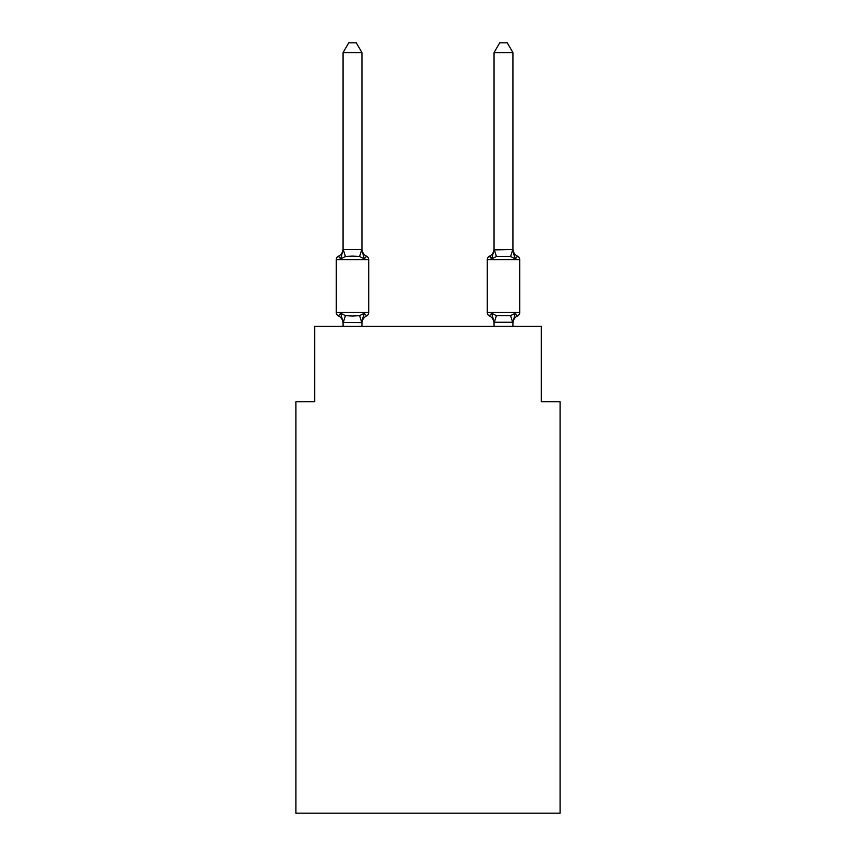 <?xml version="1.0" encoding="UTF-8"?>
<svg xmlns="http://www.w3.org/2000/svg" width="856" height="856" viewBox="0 0 856 856"><rect width="100%" height="100%" fill="white"/><g stroke="black" fill="none" stroke-linecap="round" stroke-linejoin="round"><path stroke-width="1.28" d="M560.113 813.2L560.113 401.764L541.238 401.764L541.238 326.275L314.762 326.275L314.762 401.764L295.887 401.764L295.887 813.2L560.113 813.2M517.602 315.896A3.777 3.777 0 0 0 519.72 312.494A3.777 3.777 0 0 1 517.602 315.896L516.521 315.372L517.602 315.896A3.777 3.777 0 0 0 519.72 312.494A3.777 3.777 0 0 1 517.602 315.896A3.777 3.777 0 0 0 519.72 312.494A3.777 3.777 0 0 1 517.602 315.896L516.521 315.372L517.602 315.896A3.777 3.777 0 0 0 519.72 312.494A3.777 3.777 0 0 1 517.602 315.896A3.777 3.777 0 0 0 519.72 312.494A3.777 3.777 0 0 1 517.602 315.896L516.521 315.372L517.602 315.896A3.777 3.777 0 0 0 519.72 312.494A3.777 3.777 0 0 1 517.602 315.896A3.777 3.777 0 0 0 519.72 312.494A3.777 3.777 0 0 1 517.602 315.896L516.521 315.372L517.602 315.896A3.777 3.777 0 0 0 519.72 312.494A3.777 3.777 0 0 1 517.602 315.896A3.777 3.777 0 0 0 519.72 312.494A3.777 3.777 0 0 1 517.602 315.896L516.521 315.372L517.602 315.896A3.777 3.777 0 0 0 519.72 312.494A3.777 3.777 0 0 1 517.602 315.896A3.777 3.777 0 0 0 519.72 312.494A3.777 3.777 0 0 1 517.602 315.896L516.521 315.372L517.602 315.896A3.777 3.777 0 0 0 519.72 312.494A3.777 3.777 0 0 1 517.602 315.896A3.777 3.777 0 0 0 519.72 312.494A3.777 3.777 0 0 1 517.602 315.896L516.521 315.372L517.602 315.896A3.777 3.777 0 0 0 519.72 312.494A3.777 3.777 0 0 1 517.602 315.896A3.777 3.777 0 0 0 519.72 312.494A3.777 3.777 0 0 1 517.602 315.896L516.521 315.372L517.602 315.896A3.777 3.777 0 0 0 519.72 312.494A3.777 3.777 0 0 1 517.602 315.896A3.777 3.777 0 0 0 519.72 312.494A3.777 3.777 0 0 1 517.602 315.896L516.521 315.372L517.602 315.896A3.777 3.777 0 0 0 519.72 312.494A3.777 3.777 0 0 1 517.602 315.896A3.777 3.777 0 0 0 519.72 312.494A3.777 3.777 0 0 1 517.602 315.896L516.521 315.372L517.602 315.896A3.777 3.777 0 0 0 519.72 312.494A3.777 3.777 0 0 1 517.602 315.896A3.777 3.777 0 0 0 519.72 312.494A3.777 3.777 0 0 1 517.602 315.896L516.521 315.372L517.602 315.896A3.777 3.777 0 0 0 519.72 312.494A3.777 3.777 0 0 1 517.602 315.896A3.777 3.777 0 0 0 519.72 312.494A3.777 3.777 0 0 1 517.602 315.896L516.521 315.372L517.602 315.896A3.777 3.777 0 0 0 519.72 312.494A3.777 3.777 0 0 1 517.602 315.896A3.777 3.777 0 0 0 519.72 312.494A3.777 3.777 0 0 1 517.602 315.896L516.521 315.372L517.602 315.896A3.777 3.777 0 0 0 519.72 312.494A3.777 3.777 0 0 1 517.602 315.896A3.777 3.777 0 0 0 519.72 312.494A3.777 3.777 0 0 1 517.602 315.896L516.521 315.372L517.602 315.896A3.777 3.777 0 0 0 519.72 312.494A3.777 3.777 0 0 1 517.602 315.896A3.777 3.777 0 0 0 519.72 312.494A3.777 3.777 0 0 1 517.602 315.896L515.291 313.232L517.602 315.896A8.303 8.303 0 0 0 512.926 323.354M492.575 255.923L491.697 258.919L489.386 256.254A3.777 3.777 0 0 0 487.257 259.657A3.777 3.777 0 0 1 489.386 256.254L491.023 257.314L489.386 256.254A3.777 3.777 0 0 0 487.257 259.657A3.777 3.777 0 0 1 489.386 256.254L491.023 257.314L489.386 256.254A3.777 3.777 0 0 0 487.257 259.657A3.777 3.777 0 0 1 489.386 256.254L491.023 257.314L489.386 256.254A3.777 3.777 0 0 0 487.257 259.657L487.257 312.494A3.777 3.777 0 0 0 489.386 315.896L491.697 313.232L489.386 315.896A3.777 3.777 0 0 1 487.257 312.494A3.777 3.777 0 0 0 489.386 315.896L491.697 313.232L489.386 315.896A3.777 3.777 0 0 1 487.257 312.494A3.777 3.777 0 0 0 489.386 315.896L491.697 313.232L489.386 315.896A3.777 3.777 0 0 1 487.257 312.494A3.777 3.777 0 0 0 489.386 315.896L491.697 313.232L489.386 315.896A3.777 3.777 0 0 1 487.257 312.494A3.777 3.777 0 0 0 489.386 315.896L491.697 313.232L489.386 315.896A3.777 3.777 0 0 1 487.257 312.494A3.777 3.777 0 0 0 489.386 315.896L491.697 313.232L489.386 315.896A3.777 3.777 0 0 1 487.257 312.494A3.777 3.777 0 0 0 489.386 315.896L491.697 313.232L489.386 315.896A3.777 3.777 0 0 1 487.257 312.494A3.777 3.777 0 0 0 489.386 315.896L491.697 313.232L489.386 315.896A3.777 3.777 0 0 1 487.257 312.494A3.777 3.777 0 0 0 489.386 315.896L491.697 313.232L489.386 315.896A3.777 3.777 0 0 1 487.257 312.494A3.777 3.777 0 0 0 489.386 315.896L491.697 313.232L489.386 315.896A3.777 3.777 0 0 1 487.257 312.494A3.777 3.777 0 0 0 489.386 315.896L491.697 313.232L489.386 315.896A3.777 3.777 0 0 1 487.257 312.494A3.777 3.777 0 0 0 489.386 315.896L491.697 313.232L489.386 315.896A3.777 3.777 0 0 1 487.257 312.494A3.777 3.777 0 0 0 489.386 315.896L491.697 313.232L489.386 315.896A3.777 3.777 0 0 1 487.257 312.494A3.777 3.777 0 0 0 489.386 315.896L491.697 313.232L489.386 315.896A3.777 3.777 0 0 1 487.257 312.494A3.777 3.777 0 0 0 489.386 315.896L491.697 313.232L489.386 315.896A3.777 3.777 0 0 1 487.257 312.494A3.777 3.777 0 0 0 489.386 315.896L491.697 313.232L489.386 315.896A3.777 3.777 0 0 1 487.257 312.494A3.777 3.777 0 0 0 489.386 315.896L491.697 313.232L489.386 315.896A3.777 3.777 0 0 1 487.257 312.494A3.777 3.777 0 0 0 489.386 315.896L491.697 313.232L489.386 315.896A3.777 3.777 0 0 1 487.257 312.494A3.777 3.777 0 0 0 489.386 315.896L491.697 313.232L489.386 315.896A3.777 3.777 0 0 1 487.257 312.494A3.777 3.777 0 0 0 489.386 315.896L491.697 313.232L489.386 315.896A3.777 3.777 0 0 1 487.257 312.494A3.777 3.777 0 0 0 489.386 315.896L491.697 313.232L489.386 315.896A3.777 3.777 0 0 1 487.257 312.494A3.777 3.777 0 0 0 489.386 315.896L491.697 313.232L489.386 315.896A3.777 3.777 0 0 1 487.257 312.494A3.777 3.777 0 0 0 489.386 315.896L491.697 313.232L489.386 315.896A3.777 3.777 0 0 1 487.257 312.494A3.777 3.777 0 0 0 489.386 315.896L491.697 313.232L489.386 315.896A3.777 3.777 0 0 1 487.257 312.494A3.777 3.777 0 0 0 489.386 315.896L491.697 313.232L489.386 315.896A3.777 3.777 0 0 1 487.257 312.494A3.777 3.777 0 0 0 489.386 315.896L491.697 313.232L489.386 315.896A3.777 3.777 0 0 1 487.257 312.494A3.777 3.777 0 0 0 489.386 315.896L491.697 313.232L489.386 315.896A3.777 3.777 0 0 1 487.257 312.494A3.777 3.777 0 0 0 489.386 315.896A3.777 3.777 0 0 1 487.257 312.494L519.72 312.494L519.72 259.657L487.257 259.657A3.777 3.777 0 0 1 489.386 256.254L491.023 257.314L489.386 256.254A3.777 3.777 0 0 0 487.257 259.657A3.777 3.777 0 0 1 489.386 256.254L491.697 258.919L492.575 255.923L491.697 258.919L492.575 255.923L491.697 258.919L492.575 255.923L491.697 258.919L492.575 255.923L491.697 258.919L492.575 255.923L491.697 258.919L492.575 255.923L491.697 258.919L492.575 255.923L491.697 258.919L492.575 255.923L491.697 258.919L492.575 255.923L491.697 258.919L492.575 255.923L491.697 258.919L492.575 255.923L491.697 258.919L492.575 255.923L491.697 258.919L492.575 255.923L491.697 258.919L492.575 255.923L491.697 258.919L496.416 256.49L510.572 256.49L515.291 258.919L517.602 256.254L515.291 258.919L513.322 252.745L515.291 258.919L517.602 256.254L515.291 258.919L513.322 252.745L515.291 258.919L517.602 256.254L515.291 258.919L513.322 252.745L515.291 258.919L517.602 256.254L515.291 258.919L513.322 252.745L515.291 258.919L517.602 256.254L515.291 258.919L513.322 252.745L515.291 258.919L517.602 256.254L515.291 258.919L513.322 252.745L515.291 258.919L517.602 256.254L515.291 258.919L513.322 252.745L515.291 258.919L517.602 256.254L515.291 258.919L513.322 252.745L515.291 258.919L517.602 256.254L515.291 258.919L513.322 252.745L515.291 258.919L517.602 256.254L515.291 258.919L513.322 252.745L515.291 258.919L517.602 256.254L515.291 258.919L513.322 252.745L515.291 258.919L517.602 256.254L515.291 258.919L513.322 252.745L515.291 258.919L517.602 256.254L515.291 258.919L513.322 252.745L515.291 258.919L517.602 256.254A3.777 3.777 0 0 1 519.72 259.657A3.777 3.777 0 0 0 517.602 256.254A3.777 3.777 0 0 1 519.72 259.657A3.777 3.777 0 0 0 517.602 256.254A3.777 3.777 0 0 1 519.72 259.657A3.777 3.777 0 0 0 517.602 256.254A3.777 3.777 0 0 1 519.72 259.657A3.777 3.777 0 0 0 517.602 256.254A3.777 3.777 0 0 1 519.72 259.657A3.777 3.777 0 0 0 517.602 256.254A3.777 3.777 0 0 1 519.72 259.657A3.777 3.777 0 0 0 517.602 256.254A3.777 3.777 0 0 1 519.72 259.657A3.777 3.777 0 0 0 517.602 256.254A3.777 3.777 0 0 1 519.72 259.657A3.777 3.777 0 0 0 517.602 256.254A3.777 3.777 0 0 1 519.72 259.657A3.777 3.777 0 0 0 517.602 256.254A3.777 3.777 0 0 1 519.72 259.657A3.777 3.777 0 0 0 517.602 256.254A3.777 3.777 0 0 1 519.72 259.657A3.777 3.777 0 0 0 517.602 256.254A3.777 3.777 0 0 1 519.72 259.657A3.777 3.777 0 0 0 517.602 256.254A3.777 3.777 0 0 1 519.72 259.657A3.777 3.777 0 0 0 517.602 256.254A3.777 3.777 0 0 1 519.72 259.657A3.777 3.777 0 0 0 517.602 256.254A3.777 3.777 0 0 1 519.72 259.657A3.777 3.777 0 0 0 517.602 256.254A3.777 3.777 0 0 1 519.72 259.657A3.777 3.777 0 0 0 517.602 256.254A3.777 3.777 0 0 1 519.72 259.657A3.777 3.777 0 0 0 517.602 256.254A3.777 3.777 0 0 1 519.72 259.657A3.777 3.777 0 0 0 517.602 256.254A3.777 3.777 0 0 1 519.72 259.657A3.777 3.777 0 0 0 517.602 256.254A3.777 3.777 0 0 1 519.72 259.657A3.777 3.777 0 0 0 517.602 256.254A3.777 3.777 0 0 1 519.72 259.657A3.777 3.777 0 0 0 517.602 256.254L515.291 258.919L513.322 252.745L515.291 258.919L517.602 256.254A3.777 3.777 0 0 1 519.72 259.657A3.777 3.777 0 0 0 517.602 256.254A3.777 3.777 0 0 1 519.72 259.657A3.777 3.777 0 0 0 517.602 256.254A3.777 3.777 0 0 1 519.72 259.657A3.777 3.777 0 0 0 517.602 256.254A3.777 3.777 0 0 1 519.72 259.657A3.777 3.777 0 0 0 517.602 256.254A3.777 3.777 0 0 1 519.72 259.657A3.777 3.777 0 0 0 517.602 256.254A3.777 3.777 0 0 1 519.72 259.657A3.777 3.777 0 0 0 517.602 256.254A3.777 3.777 0 0 1 519.72 259.657A3.777 3.777 0 0 0 517.602 256.254A3.777 3.777 0 0 1 519.72 259.657A3.777 3.777 0 0 0 517.602 256.254L515.291 258.919L517.602 256.254A8.303 8.303 0 0 1 512.926 248.786L512.926 248.786M512.926 249.567L512.926 52.612L494.051 52.612L494.051 249.909L512.926 249.567L515.291 258.919L513.322 252.745M512.926 326.275L512.926 322.241L494.051 322.241L494.051 323.354A8.303 8.303 0 0 0 489.386 315.896A8.303 8.303 0 0 1 494.051 323.354A8.303 8.303 0 0 0 489.386 315.896A8.303 8.303 0 0 1 494.051 323.354A8.303 8.303 0 0 0 489.386 315.896A8.303 8.303 0 0 1 494.051 323.354A8.303 8.303 0 0 0 489.386 315.896A8.303 8.303 0 0 1 494.051 323.354A8.303 8.303 0 0 0 489.386 315.896A8.303 8.303 0 0 1 494.051 323.354A8.303 8.303 0 0 0 489.386 315.896A8.303 8.303 0 0 1 494.051 323.354A8.303 8.303 0 0 0 489.386 315.896A8.303 8.303 0 0 1 494.051 323.354A8.303 8.303 0 0 0 489.386 315.896A8.303 8.303 0 0 1 494.051 323.354A8.303 8.303 0 0 0 489.386 315.896A8.303 8.303 0 0 1 494.051 323.354A8.303 8.303 0 0 0 489.386 315.896A8.303 8.303 0 0 1 494.051 323.354A8.303 8.303 0 0 0 489.386 315.896A8.303 8.303 0 0 1 494.051 323.354A8.303 8.303 0 0 0 489.386 315.896A8.303 8.303 0 0 1 494.051 323.354A8.303 8.303 0 0 0 489.386 315.896A8.303 8.303 0 0 1 494.051 323.354A8.303 8.303 0 0 0 489.386 315.896A8.303 8.303 0 0 1 494.051 323.354A8.303 8.303 0 0 0 489.386 315.896A3.777 3.777 0 0 1 487.257 312.494A3.777 3.777 0 0 0 489.386 315.896L491.697 313.232L489.386 315.896L491.697 313.232L496.416 315.661L510.572 315.661L515.291 313.232L514.167 314.494M489.386 256.254L490.456 256.779L489.386 256.254A3.777 3.777 0 0 0 487.257 259.657A3.777 3.777 0 0 1 489.386 256.254L491.023 257.314L489.386 256.254A3.777 3.777 0 0 0 487.257 259.657A3.777 3.777 0 0 1 489.386 256.254L491.023 257.314L489.386 256.254A3.777 3.777 0 0 0 487.257 259.657A3.777 3.777 0 0 1 489.386 256.254L491.023 257.314L489.386 256.254A3.777 3.777 0 0 0 487.257 259.657A3.777 3.777 0 0 1 489.386 256.254L491.023 257.314L489.386 256.254A3.777 3.777 0 0 0 487.257 259.657A3.777 3.777 0 0 1 489.386 256.254L491.023 257.314L489.386 256.254A3.777 3.777 0 0 0 487.257 259.657A3.777 3.777 0 0 1 489.386 256.254L491.023 257.314L489.386 256.254A3.777 3.777 0 0 0 487.257 259.657A3.777 3.777 0 0 1 489.386 256.254L491.697 258.919L489.386 256.254A3.777 3.777 0 0 0 487.257 259.657A3.777 3.777 0 0 1 489.386 256.254L491.697 258.919L489.386 256.254A3.777 3.777 0 0 0 487.257 259.657A3.777 3.777 0 0 1 489.386 256.254L491.697 258.919L489.386 256.254A3.777 3.777 0 0 0 487.257 259.657A3.777 3.777 0 0 1 489.386 256.254L491.697 258.919L489.386 256.254A8.303 8.303 0 0 0 494.051 248.786M361.949 323.354A8.303 8.303 0 0 1 366.614 315.896L364.303 313.232L361.788 322.626L343.074 322.584L340.709 313.232L338.398 315.896A3.777 3.777 0 0 1 336.28 312.494A3.777 3.777 0 0 0 338.398 315.896A3.777 3.777 0 0 1 336.28 312.494A3.777 3.777 0 0 0 338.398 315.896A3.777 3.777 0 0 1 336.28 312.494A3.777 3.777 0 0 0 338.398 315.896A3.777 3.777 0 0 1 336.28 312.494A3.777 3.777 0 0 0 338.398 315.896A3.777 3.777 0 0 1 336.28 312.494A3.777 3.777 0 0 0 338.398 315.896A3.777 3.777 0 0 1 336.28 312.494A3.777 3.777 0 0 0 338.398 315.896A3.777 3.777 0 0 1 336.28 312.494A3.777 3.777 0 0 0 338.398 315.896A3.777 3.777 0 0 1 336.28 312.494A3.777 3.777 0 0 0 338.398 315.896A3.777 3.777 0 0 1 336.28 312.494A3.777 3.777 0 0 0 338.398 315.896A3.777 3.777 0 0 1 336.28 312.494A3.777 3.777 0 0 0 338.398 315.896A3.777 3.777 0 0 1 336.28 312.494A3.777 3.777 0 0 0 338.398 315.896A3.777 3.777 0 0 1 336.28 312.494A3.777 3.777 0 0 0 338.398 315.896A3.777 3.777 0 0 1 336.28 312.494A3.777 3.777 0 0 0 338.398 315.896A3.777 3.777 0 0 1 336.28 312.494A3.777 3.777 0 0 0 338.398 315.896A3.777 3.777 0 0 1 336.28 312.494A3.777 3.777 0 0 0 338.398 315.896A3.777 3.777 0 0 1 336.28 312.494A3.777 3.777 0 0 0 338.398 315.896A3.777 3.777 0 0 1 336.28 312.494A3.777 3.777 0 0 0 338.398 315.896L340.709 313.232L338.398 315.896A3.777 3.777 0 0 1 336.28 312.494A3.777 3.777 0 0 0 338.398 315.896A3.777 3.777 0 0 1 336.28 312.494A3.777 3.777 0 0 0 338.398 315.896L340.709 313.232L338.398 315.896A3.777 3.777 0 0 1 336.28 312.494A3.777 3.777 0 0 0 338.398 315.896A3.777 3.777 0 0 1 336.28 312.494A3.777 3.777 0 0 0 338.398 315.896L340.709 313.232L338.398 315.896A3.777 3.777 0 0 1 336.28 312.494A3.777 3.777 0 0 0 338.398 315.896L340.709 313.232L338.398 315.896A3.777 3.777 0 0 1 336.28 312.494A3.777 3.777 0 0 0 338.398 315.896L340.709 313.232L338.398 315.896A3.777 3.777 0 0 1 336.28 312.494A3.777 3.777 0 0 0 338.398 315.896L340.709 313.232L338.398 315.896A3.777 3.777 0 0 1 336.28 312.494A3.777 3.777 0 0 0 338.398 315.896A3.777 3.777 0 0 1 336.28 312.494A3.777 3.777 0 0 0 338.398 315.896L340.709 313.232L338.398 315.896A3.777 3.777 0 0 1 336.28 312.494A3.777 3.777 0 0 0 338.398 315.896A3.777 3.777 0 0 1 336.28 312.494A3.777 3.777 0 0 0 338.398 315.896L340.709 313.232L338.398 315.896A3.777 3.777 0 0 1 336.28 312.494A3.777 3.777 0 0 0 338.398 315.896L340.709 313.232L338.398 315.896L340.709 313.232L338.398 315.896L340.709 313.232L338.398 315.896L340.709 313.232L338.398 315.896L340.709 313.232L338.398 315.896L340.709 313.232L338.398 315.896L340.709 313.232L338.398 315.896L340.709 313.232L338.398 315.896L340.709 313.232L338.398 315.896L340.709 313.232L338.398 315.896L340.709 313.232L345.428 315.661L352.512 316.046L359.584 315.661L364.303 313.232L366.614 315.896A3.777 3.777 0 0 0 368.743 312.494A3.777 3.777 0 0 1 366.614 315.896L364.303 313.232L366.614 315.896A3.777 3.777 0 0 0 368.743 312.494A3.777 3.777 0 0 1 366.614 315.896L364.303 313.232L366.614 315.896A3.777 3.777 0 0 0 368.743 312.494A3.777 3.777 0 0 1 366.614 315.896L364.303 313.232L366.614 315.896A3.777 3.777 0 0 0 368.743 312.494A3.777 3.777 0 0 1 366.614 315.896L364.303 313.232L366.614 315.896A3.777 3.777 0 0 0 368.743 312.494A3.777 3.777 0 0 1 366.614 315.896L364.303 313.232L366.614 315.896A3.777 3.777 0 0 0 368.743 312.494A3.777 3.777 0 0 1 366.614 315.896L364.303 313.232L366.614 315.896A3.777 3.777 0 0 0 368.743 312.494A3.777 3.777 0 0 1 366.614 315.896L364.303 313.232L366.614 315.896A3.777 3.777 0 0 0 368.743 312.494A3.777 3.777 0 0 1 366.614 315.896L364.303 313.232L366.614 315.896A3.777 3.777 0 0 0 368.743 312.494A3.777 3.777 0 0 1 366.614 315.896L364.303 313.232L366.614 315.896A3.777 3.777 0 0 0 368.743 312.494A3.777 3.777 0 0 1 366.614 315.896L364.303 313.232L366.614 315.896A3.777 3.777 0 0 0 368.743 312.494A3.777 3.777 0 0 1 366.614 315.896L364.303 313.232L366.614 315.896A3.777 3.777 0 0 0 368.743 312.494A3.777 3.777 0 0 1 366.614 315.896L364.303 313.232L366.614 315.896A3.777 3.777 0 0 0 368.743 312.494A3.777 3.777 0 0 1 366.614 315.896L364.303 313.232L366.614 315.896A3.777 3.777 0 0 0 368.743 312.494A3.777 3.777 0 0 1 366.614 315.896L364.303 313.232L366.614 315.896A3.777 3.777 0 0 0 368.743 312.494L368.743 259.657A3.777 3.777 0 0 0 366.614 256.254A3.777 3.777 0 0 1 368.743 259.657A3.777 3.777 0 0 0 366.614 256.254L364.303 258.919L366.614 256.254A3.777 3.777 0 0 1 368.743 259.657A3.777 3.777 0 0 0 366.614 256.254L364.303 258.919L366.614 256.254A3.777 3.777 0 0 1 368.743 259.657A3.777 3.777 0 0 0 366.614 256.254L364.303 258.919L366.614 256.254A3.777 3.777 0 0 1 368.743 259.657A3.777 3.777 0 0 0 366.614 256.254L364.303 258.919L366.614 256.254A3.777 3.777 0 0 1 368.743 259.657A3.777 3.777 0 0 0 366.614 256.254L364.303 258.919L366.614 256.254A3.777 3.777 0 0 1 368.743 259.657A3.777 3.777 0 0 0 366.614 256.254L364.303 258.919L366.614 256.254A3.777 3.777 0 0 1 368.743 259.657A3.777 3.777 0 0 0 366.614 256.254L364.303 258.919L366.614 256.254A3.777 3.777 0 0 1 368.743 259.657A3.777 3.777 0 0 0 366.614 256.254L364.303 258.919L366.614 256.254A3.777 3.777 0 0 1 368.743 259.657A3.777 3.777 0 0 0 366.614 256.254L364.303 258.919L366.614 256.254A3.777 3.777 0 0 1 368.743 259.657A3.777 3.777 0 0 0 366.614 256.254L364.303 258.919L366.614 256.254A3.777 3.777 0 0 1 368.743 259.657A3.777 3.777 0 0 0 366.614 256.254L364.303 258.919L366.614 256.254A3.777 3.777 0 0 1 368.743 259.657A3.777 3.777 0 0 0 366.614 256.254L364.303 258.919L366.614 256.254A3.777 3.777 0 0 1 368.743 259.657A3.777 3.777 0 0 0 366.614 256.254L364.303 258.919L366.614 256.254A3.777 3.777 0 0 1 368.743 259.657A3.777 3.777 0 0 0 366.614 256.254L364.303 258.919L366.614 256.254A3.777 3.777 0 0 1 368.743 259.657A3.777 3.777 0 0 0 366.614 256.254A3.777 3.777 0 0 1 368.743 259.657A3.777 3.777 0 0 0 366.614 256.254L364.303 258.919L366.614 256.254A3.777 3.777 0 0 1 368.743 259.657A3.777 3.777 0 0 0 366.614 256.254L364.303 258.919L366.614 256.254A3.777 3.777 0 0 1 368.743 259.657A3.777 3.777 0 0 0 366.614 256.254L364.303 258.919L366.614 256.254A3.777 3.777 0 0 1 368.743 259.657A3.777 3.777 0 0 0 366.614 256.254L364.303 258.919L366.614 256.254A3.777 3.777 0 0 1 368.743 259.657A3.777 3.777 0 0 0 366.614 256.254L364.303 258.919L366.614 256.254A3.777 3.777 0 0 1 368.743 259.657A3.777 3.777 0 0 0 366.614 256.254L364.303 258.919L366.614 256.254A3.777 3.777 0 0 1 368.743 259.657A3.777 3.777 0 0 0 366.614 256.254L364.303 258.919L366.614 256.254A3.777 3.777 0 0 1 368.743 259.657A3.777 3.777 0 0 0 366.614 256.254L364.303 258.919L366.614 256.254A3.777 3.777 0 0 1 368.743 259.657A3.777 3.777 0 0 0 366.614 256.254L364.303 258.919L366.614 256.254A3.777 3.777 0 0 1 368.743 259.657A3.777 3.777 0 0 0 366.614 256.254L364.303 258.919L366.614 256.254A3.777 3.777 0 0 1 368.743 259.657A3.777 3.777 0 0 0 366.614 256.254L364.303 258.919L366.614 256.254A3.777 3.777 0 0 1 368.743 259.657A3.777 3.777 0 0 0 366.614 256.254L364.303 258.919L366.614 256.254A3.777 3.777 0 0 1 368.743 259.657A3.777 3.777 0 0 0 366.614 256.254L364.303 258.919L366.614 256.254A3.777 3.777 0 0 1 368.743 259.657L336.28 259.657A3.777 3.777 0 0 1 338.398 256.254L340.709 258.919L338.398 256.254A8.303 8.303 0 0 0 343.074 248.786M361.949 52.612L343.074 52.612L348.734 42.8L356.278 42.8L361.949 52.612L361.949 249.909L364.303 258.919L366.614 256.254A8.303 8.303 0 0 1 361.949 248.786L361.949 248.786M364.303 258.919L359.584 256.49L352.512 256.105L345.428 256.49L340.709 258.919L343.074 249.567L361.949 249.567M343.074 326.275L343.074 323.354A8.303 8.303 0 0 0 338.398 315.896M361.949 322.241L362.826 317.801M340.709 258.919L338.398 256.254L340.709 258.919M343.074 249.567L343.074 52.612M494.051 326.275L494.051 322.241L491.697 313.232M336.28 259.657L336.28 312.494L368.743 312.494M361.949 326.275L361.949 322.584M491.697 258.919L494.051 249.567M515.291 313.232L512.926 322.584M494.051 52.612L499.722 42.8L507.266 42.8L512.926 52.612M345.428 315.661L343.224 322.626M359.584 315.661L361.788 322.626M343.224 249.513L345.428 256.49M361.788 249.513L359.584 256.49M512.776 322.626L510.572 315.661M494.212 322.626L496.416 315.661M510.572 256.49L512.776 249.513M496.416 256.49L494.212 249.513"/></g></svg>

